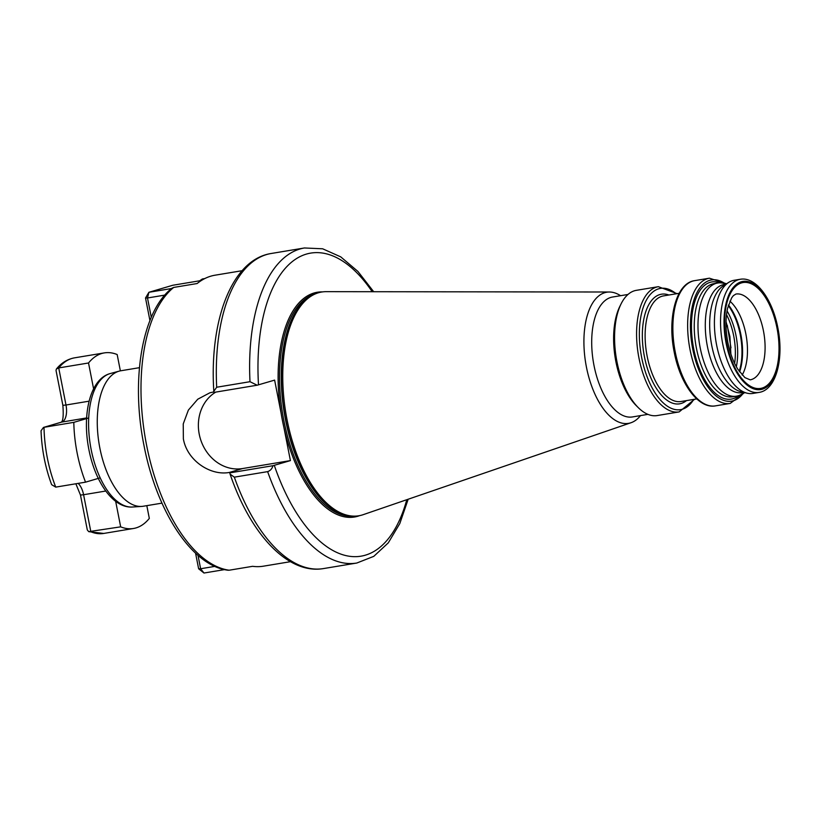 <?xml version="1.0" encoding="UTF-8"?>
<svg xmlns="http://www.w3.org/2000/svg" width="821" height="821" viewBox="0 0 821 821"><rect width="100%" height="100%" fill="white"/><g stroke="black" fill="none" stroke-linecap="round" stroke-linejoin="round"><path stroke-width="1.23" d="M139.447 367.675L120.81 370.774A68.656 33.415 80.6 0 0 119.219 371.123A68.656 33.415 80.6 0 0 99.844 447.999A68.656 33.415 80.6 0 0 141.705 506.424A68.656 33.415 80.6 0 0 143.326 506.229L161.963 503.14M257.168 385.213L213.973 392.397L213.819 391.319L216.682 387.235L249.995 381.703L257.168 385.213L274.625 380.113L281.08 413.055A113.914 55.428 80.6 0 0 282.403 420.393A113.914 55.428 80.6 0 0 283.943 427.649L290.408 460.602L242.534 468.555A41.071 35.816 73.6 0 1 199.236 434.196A41.071 35.816 73.6 0 1 215.79 392.089M290.408 460.602L272.962 465.702C272.12 468.719 270.345 470.7 267.636 471.634L234.324 477.165L230.085 474.107L229.767 472.886L231.46 472.342L229.387 472.434C210.515 476.047 187.096 460.571 183.37 438.876L183.237 423.923L188.378 410.09L197.758 399.211L209.848 392.807L213.881 391.894M730.885 354.046L729.92 336.61L726.031 321.627M742.184 375.043A43.482 21.161 80.6 0 0 745.837 333.86A43.482 21.161 80.6 0 0 729.9 301.174M725.785 284.261L724.091 284.538A54.802 26.662 80.6 0 0 707.353 346.185A54.802 26.662 80.6 0 0 742.061 392.654L743.754 392.376M740.214 279.284L734.077 280.3A57.347 27.904 80.6 0 0 728.689 282.403L723.332 285.821A54.802 26.662 80.6 0 0 711.735 345.456A54.802 26.662 80.6 0 0 740.932 391.689L747.11 393.187A57.347 27.904 80.6 0 0 752.888 393.433L759.025 392.417C776.235 389.985 784.127 358.49 777.836 327.774C772.448 299.306 756.028 276.369 740.214 279.284A57.347 27.904 80.6 0 0 722.696 343.783A57.347 27.904 80.6 0 0 759.025 392.417M726.246 283.963L723.434 283.286A57.347 27.904 80.6 0 0 717.657 283.029A57.347 27.904 80.6 0 0 700.139 347.54A57.347 27.904 80.6 0 0 736.458 396.163A57.347 27.904 80.6 0 0 741.845 394.059L744.288 392.51M679.162 411.906A63.474 30.89 80.6 0 1 638.964 358.079A63.474 30.89 80.6 0 1 658.35 286.683L636.347 290.336A63.474 30.89 80.6 0 0 621.138 303.77A63.474 30.89 80.6 0 0 616.961 361.733A63.474 30.89 80.6 0 0 638.42 407.77A63.474 30.89 80.6 0 0 657.159 415.559L679.162 411.906L694.607 399.252M621.138 303.77L619.906 306.243A60.775 29.577 80.6 0 0 615.904 361.743A60.775 29.577 80.6 0 0 636.46 405.831L638.42 407.77M628.003 294.462L612.548 297.028A60.775 29.577 80.6 0 0 593.983 365.386A60.775 29.577 80.6 0 0 632.478 416.935L647.933 414.359M620.563 295.693A66.47 32.347 80.6 0 0 609.336 292.009A66.47 32.347 80.6 0 0 586.41 366.987A66.47 32.347 80.6 0 0 631.062 422.712A66.47 32.347 80.6 0 0 640.493 415.6M609.336 292.009L326.142 291.66A113.401 55.181 80.6 0 0 313.745 294.636A113.401 55.181 80.6 0 0 287.022 419.593A113.401 55.181 80.6 0 0 350.516 515.865A113.401 55.181 80.6 0 0 363.21 514.664L631.062 422.712M728.689 282.403A57.347 27.904 80.6 0 0 716.569 344.799A57.347 27.904 80.6 0 0 747.11 393.187M199.708 280.772L202.397 278.966L204.788 278.565M242.113 270.704L215.04 275.199A147.493 71.766 80.6 0 0 197.132 283.532L173.693 287.432A147.493 71.766 80.6 0 0 146.549 444.992A147.493 71.766 80.6 0 0 229.172 570.215L228.002 570.226C191.662 565.936 156.503 510.949 143.942 445.269C130.734 379.887 141.848 311.59 171.897 288.243L173.693 287.432M229.172 570.215L252.611 566.316A147.493 71.766 80.6 0 0 263.418 566.182L290.49 561.677M231.46 472.342L231.984 472.126M727.262 325.249L730.977 347.847M229.767 472.886L272.962 465.702M78.149 483.395A15.26 7.42 -99.4 0 1 83.588 494.724L80.468 495.053L87.313 529.956L88.719 531.649L120.666 526.846A88.996 43.308 80.6 0 0 133.515 528.488A88.996 43.308 80.6 0 0 136.029 527.903A88.996 43.308 80.6 0 0 149.319 518.4L146.815 505.654M61.062 422.261C63.063 421.419 63.669 415.775 62.868 405.338L65.988 405.01L58.722 367.931L56.372 369.04C61.411 362.872 67.455 359.146 74.526 357.843A88.996 43.308 80.6 0 0 58.722 367.931L88.524 362.985L94.025 391.022M120.369 370.856L117.167 354.539A88.996 43.308 80.6 0 0 104.329 352.897A88.996 43.308 80.6 0 0 88.524 362.985M115.361 499.773L120.666 526.846M89.12 401.171L65.988 405.01A15.26 7.42 -99.4 0 1 61.76 422.076L43.462 427.433L41.05 430.758C41.748 449.549 45.278 467.518 51.641 484.677L55.736 487.12L85.538 482.163L100.193 477.843M55.736 487.12A88.996 43.308 80.6 0 1 44.006 427.31L73.808 422.353A88.996 43.308 80.6 0 0 85.538 482.163M88.699 417.971L73.808 422.353M56.372 369.04L56.023 370.435L62.868 405.338M201.361 280.505L172.79 285.256L148.909 292.286L171.548 288.53M149.935 320.58L145.512 298.002L147.503 297.982L151.29 317.296M164.826 295.098L147.503 297.982L148.909 292.286L145.512 298.002M224.554 569.61L203.988 573.027L200.622 568.748L214.876 566.377M197.994 555.335L200.622 568.748L198.631 568.779L195.562 553.159M203.988 573.027L198.631 568.779M132.427 507.019C112.826 508.291 95.123 481.67 88.894 449.61C81.977 414.903 89.735 379.004 110.24 373.555A67.733 32.953 80.6 0 0 91.131 449.395A67.733 32.953 80.6 0 0 132.427 507.019L141.705 506.424M763.458 330.925A43.482 21.161 80.6 0 0 735.914 294.051L733.389 295.622L731.644 297.879L727.704 307.916C725.395 317.963 725.436 329.467 727.837 342.408C730.023 353.143 733.389 362.133 737.915 369.368L744.893 377.598L750.178 379.836A43.482 21.161 80.6 0 0 763.458 330.925M726.626 342.911A53.652 26.108 -99.4 0 1 741.496 282.906A53.652 26.108 -99.4 0 1 776.994 328.061A53.652 26.108 -99.4 0 1 762.124 388.066A53.652 26.108 -99.4 0 1 726.626 342.911M734.621 363.364A44.498 21.654 80.6 0 0 733.687 335.81A44.498 21.654 80.6 0 0 726.523 314.669M727.067 310.943A45.391 22.085 -99.4 0 1 735.965 335.379A45.391 22.085 -99.4 0 1 736.345 366.71M728.494 305.012A45.288 22.034 -99.4 0 1 740.881 334.568A45.288 22.034 -99.4 0 1 739.598 371.862M739.218 371.318A45.391 22.085 80.6 0 0 740.255 334.67A45.391 22.085 80.6 0 0 728.299 305.648M717.657 283.029L713.921 283.656A57.347 27.904 80.6 0 0 696.403 348.155A57.347 27.904 80.6 0 0 732.722 396.789L736.458 396.163M719.925 282.845A59.379 28.889 80.6 0 0 693.694 348.73A59.379 28.889 80.6 0 0 738.664 395.609M694.638 280.649A63.474 30.89 80.6 0 0 675.252 352.045A63.474 30.89 80.6 0 0 715.45 405.872C698.507 409.135 680.157 383.807 674.215 352.147C667.165 318.014 676.124 283.101 694.638 280.649L709.406 278.196A63.474 30.89 80.6 0 0 690.02 349.582A63.474 30.89 80.6 0 0 730.218 403.419L744.606 392.582M725.169 283.707A61.431 29.895 80.6 0 0 692.729 349.017A61.431 29.895 80.6 0 0 743.354 393.105M679.193 293.292L663.481 295.909A53.529 26.046 80.6 0 0 647.133 356.119A53.529 26.046 80.6 0 0 681.04 401.51L696.752 398.903M668.879 295.006A55.561 27.042 80.6 0 0 644.423 356.694A55.561 27.042 80.6 0 0 686.438 400.617M676.206 293.795A61.431 29.895 80.6 0 0 646.332 300.209A61.431 29.895 80.6 0 0 641.663 357.504A61.431 29.895 80.6 0 0 693.755 399.396M313.745 294.636L312.329 295.344A112.929 54.956 80.6 0 0 285.718 419.777A112.929 54.956 80.6 0 0 348.956 515.65L350.516 515.865M313.396 294.801A112.898 54.935 80.6 0 0 285.513 419.808A112.898 54.935 80.6 0 0 350.136 515.814M316.218 293.528A112.898 54.935 80.6 0 0 283.758 420.106A112.898 54.935 80.6 0 0 353.225 516.101M283.943 427.649A113.914 55.428 80.6 0 0 359.701 515.609M777.528 327.907A54.802 26.662 80.6 0 0 741.271 281.788A54.802 26.662 80.6 0 0 726.082 343.065A54.802 26.662 80.6 0 0 762.35 389.185A54.802 26.662 80.6 0 0 777.528 327.907M213.819 391.319C209.211 320.426 231.758 259.631 271.115 253.504A159.695 77.708 80.6 0 0 216.682 387.235M267.636 471.634A159.695 77.708 80.6 0 0 356.796 563.032L373.781 556.351L388.282 542.866L399.817 523.531L408.181 499.219M234.324 477.165A159.695 77.708 80.6 0 0 323.495 568.573L356.796 563.032M271.115 253.504L304.427 247.973A159.695 77.708 80.6 0 0 249.995 381.703M372.2 291.722A153.589 74.742 80.6 0 0 291.763 262.012A153.589 74.742 80.6 0 0 258.502 384.864M274.296 465.353A153.589 74.742 80.6 0 0 406.775 499.702M322.509 291.907A113.914 55.428 80.6 0 0 281.08 413.055M229.387 472.434L242.534 468.555M105.786 491.03L83.588 494.724L90.864 531.803A88.996 43.308 80.6 0 0 103.713 533.445L88.719 531.649M43.462 427.433L61.216 422.199A6.106 5.326 73.6 0 1 61.76 422.076L86.626 417.94M110.24 373.555L119.219 371.123M709.406 278.196L726.523 283.789M658.35 286.683L677.048 293.651M304.427 247.973L322.653 248.794L340.736 256.87L357.915 271.423L373.688 291.722M323.495 568.573C287.73 574.751 250.354 533.855 230.085 474.107M715.45 405.872L730.218 403.419M103.713 533.445L133.515 528.488M74.526 357.843L104.329 352.897M80.468 495.053L75.86 483.774"/></g></svg>

